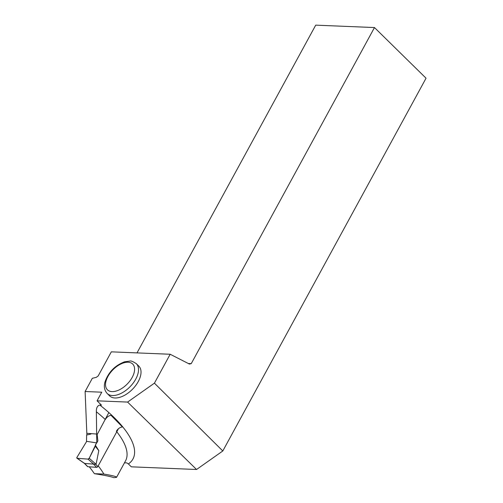 <?xml version="1.0" encoding="UTF-8"?>
<svg xmlns="http://www.w3.org/2000/svg" width="503" height="503" viewBox="0 0 503 503"><rect width="100%" height="100%" fill="white"/><g stroke="black" fill="none" stroke-linecap="round" stroke-linejoin="round"><path stroke-width="0.75" d="M84.435 463.401L87.509 466.551A1.056 0.622 -44.3 0 0 87.799 466.677L96.62 467.344A1.056 0.622 -44.3 0 0 97.821 466.539L118.444 428.726M108.837 412.573L97.154 434.586M96.073 464.269L89.207 458.271A1.056 0.622 -44.3 0 1 87.987 459.113L77.204 458.296A1.056 0.622 135.7 0 1 76.965 458.22A1.056 0.622 135.7 0 1 76.953 457.346L77.204 458.296L87.987 459.113L89.207 458.271L96.576 442.885L95.356 445.13L98.802 450.631L96.073 464.269L84.554 463.458M86.692 441.357L76.953 457.346L86.692 441.357M96.903 434.064L86.818 433.303L86.956 434.925M89.207 458.271L95.3 446.249L98.802 450.631M95.3 446.249L95.356 445.13M87.987 459.113L93.552 463.973M77.204 458.296L84.353 463.276M85.12 391.51L92.326 378.3L96.199 377.369L98.16 375.986L111.326 351.842L170.177 354.257L154.421 383.16L127.592 402.079L97.06 400.828L101.763 392.195L85.12 391.51L86.824 433.404M89.257 466.79A107.315 40.026 28.6 0 1 94.388 473.681L103.844 474.065A86.749 32.355 28.6 0 0 98.198 465.86M116.778 431.781A86.749 32.355 -151.4 0 1 125.524 460.886L116.539 477.366L113.816 477.693C111.383 476.674 104.907 475.335 94.388 473.681M90.955 434.045L86.629 435.001L86.516 441.332L96.765 442.917L96.362 411.787C96.205 407.927 97.356 405.682 99.82 405.06A92.376 34.456 28.6 0 1 128.366 463.923L126.8 462.898L124.474 462.804M116.539 477.366C116.815 476.643 112.584 475.542 103.844 474.065M97.142 434.51L97.878 440.867L96.765 442.917M137.017 352.892L315.714 25.15L374.477 27.558L426.047 78.21L222.804 450.977L154.421 383.16M105.316 419.521C106.768 417.144 108.648 415.723 110.962 415.264L122.455 426.959C120.003 427.223 117.972 428.657 116.35 431.247M127.592 402.079L196.547 469.494L131.327 466.822L128.366 463.923M138.803 366.096A20.849 11.67 134.4 0 1 132.572 389.165A20.849 11.67 134.4 0 1 109.654 395.911L107.152 393.465A20.849 11.67 134.4 0 0 135.741 379.136A20.849 11.67 134.4 0 0 136.3 363.656L138.803 366.096M196.547 469.494L222.804 450.977M374.477 27.558L191.241 363.644L189.424 364.059L170.177 354.257M188.38 363.524L191.241 363.644M97.06 400.828L101.455 405.122L99.82 405.06M97.821 466.539L95.708 464.37M96.62 467.344L93.193 463.829M87.799 466.677L84.366 463.156M105.14 419.357A86.749 32.355 -151.4 0 0 96.362 411.787M132.182 377.426A18.033 10.091 -45.6 0 0 120.94 363.958A18.033 10.091 -45.6 0 0 107.064 389.404A18.033 10.091 -45.6 0 0 132.182 377.426M84.529 463.483L76.965 458.22M136.3 363.656C132.962 361.5 130.855 360.638 129.981 361.066L124.549 361.814C115.005 365.467 108.503 372.119 105.039 381.79C103.649 386.348 104.354 390.24 107.152 393.465"/></g></svg>
